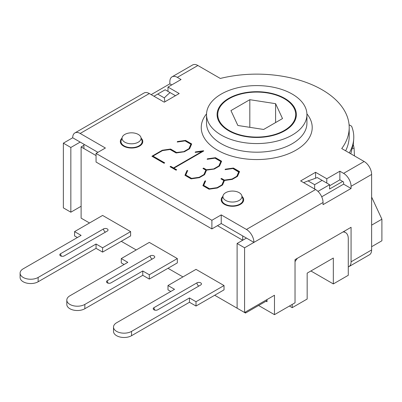 <?xml version="1.0" encoding="UTF-8"?>
<svg xmlns="http://www.w3.org/2000/svg" width="402" height="402" viewBox="0 0 402 402"><rect width="100%" height="100%" fill="white"/><g stroke="black" fill="none" stroke-linecap="round" stroke-linejoin="round"><path stroke-width="0.6" d="M303.636 182.649L308.027 180.87A105.686 61.019 0 0 0 317.228 177.553L329.59 184.689L317.982 191.392M322.118 180.377L314.645 184.689L314.645 189.005M314.645 184.689L308.027 180.87M157.71 94.083L165.182 89.772L170.071 92.596A105.686 61.019 0 0 0 164.328 97.907L157.71 94.083L153.971 96.244M170.071 92.596L175.458 95.701M164.865 101.817L164.328 97.907M124.082 264.511L121.278 262.893L121.278 258.576L149.303 242.396L177.327 258.576L177.327 262.893L149.303 279.073L142.765 275.295L142.765 270.983L149.303 274.757L149.303 279.073M77.375 237.542L74.571 235.924L74.571 231.612L102.595 215.432L130.62 231.612L130.62 235.924L102.595 252.104L96.058 248.33L96.058 244.014L102.595 247.793L102.595 252.104M170.79 291.475L167.986 289.857L167.986 285.541L196.01 269.365L224.035 285.541L224.035 289.857L196.01 306.038L189.468 302.264L189.468 297.947L196.01 301.721L196.01 306.038M342.665 181.453L329.59 189.005L329.59 184.689M124.831 142.192A9.507 5.487 180 0 1 122.218 137.268A9.507 5.487 180 0 1 131.554 132.821A9.507 5.487 180 0 1 140.886 137.268A9.507 5.487 180 0 1 136.012 143.157A9.507 5.487 180 0 1 124.831 142.192M122.218 137.268L121.178 140.388A10.568 6.1 0 0 0 120.987 141.544A10.568 6.1 0 0 0 124.082 145.861A10.568 6.1 0 0 0 135.6 147.182A10.568 6.1 0 0 0 142.122 141.544A10.568 6.1 0 0 0 141.931 140.388L140.886 137.268M225.718 200.437A9.507 5.487 180 0 1 223.105 195.513A9.507 5.487 180 0 1 232.441 191.066A9.507 5.487 180 0 1 241.773 195.513A9.507 5.487 180 0 1 236.899 201.402A9.507 5.487 180 0 1 225.718 200.437M223.105 195.513L222.065 198.633A10.568 6.1 0 0 0 221.869 199.789A10.568 6.1 0 0 0 224.969 204.105A10.568 6.1 0 0 0 236.487 205.427A10.568 6.1 0 0 0 243.009 199.789A10.568 6.1 0 0 0 242.818 198.633L241.773 195.513M242.718 240.24L217.492 225.678L242.718 240.24L242.718 235.924L221.231 223.522L211.889 228.914L211.889 220.286L221.231 214.894L246.451 229.452A10.568 6.1 60 0 1 253.923 242.396L244.582 247.788L237.11 243.476L237.11 308.193L244.582 312.51L244.582 247.788M81.114 206.266L70.837 212.196L63.365 207.879L63.365 143.162L70.837 147.479L80.179 142.087L97.927 152.333L83.912 144.243L83.912 148.554L96.058 155.569L81.114 146.936L83.912 145.318M267.003 300.646L245.516 313.047L245.516 311.967M81.114 146.936L81.114 218.13L89.52 222.984M121.278 241.321L136.223 249.949M167.986 268.285L182.93 276.913M214.693 295.249L245.516 313.047M295.028 261.662A13.211 7.628 -60 0 1 297.495 258.23M292.224 304.42L292.224 307.656L289.42 306.038M343.001 231.959A13.211 7.628 -60 0 1 345.534 232.577A13.211 7.628 -60 0 1 348.273 238.622L348.273 275.295L333.323 283.928L333.323 258.039L307.168 273.139L307.168 299.028L292.224 307.656M333.323 283.928L310.907 270.983M371.624 197.065L381.9 219.206L371.624 225.14M371.624 246.712L381.9 240.778L381.9 219.206M354.469 155.911L354.087 148.343A97.756 56.441 0 0 0 353.293 144.64M275.601 103.681L282.511 118.57L263.637 129.464L237.853 125.479L230.944 110.59L249.818 99.691L275.601 103.681L275.601 122.555M249.818 99.691L249.818 127.328M219.085 108.756A38.969 22.502 0 0 0 217.758 114.58A38.969 22.502 0 0 0 256.727 137.077A38.969 22.502 0 0 0 295.696 114.58A38.969 22.502 0 0 0 261.813 92.274A38.969 22.502 0 0 0 219.085 108.756M349.288 152.916C351.891 148.378 353.363 143.785 353.715 139.132C354.021 134.745 353.318 130.439 351.599 126.213L349.077 124.756M353.715 139.132L353.388 143.614L350.795 153.785M139.027 145.861A10.568 6.1 180 0 1 139.479 146.137M239.914 204.105A10.568 6.1 180 0 1 240.366 204.382M244.582 312.51L274.476 295.249L274.476 314.666L295.028 302.801L295.028 259.657L351.072 227.296L351.072 261.813A10.568 6.1 60 0 1 348.886 266.652L369.438 254.788A10.568 6.1 -120 0 0 371.624 249.949L371.624 174.443A10.568 6.1 -120 0 0 364.152 161.498L341.725 148.554A92.475 53.391 0 0 0 349.202 127.524A92.475 53.391 0 0 0 220.301 78.45L197.879 65.501A10.568 6.1 -120 0 0 192.593 64.978L172.041 76.842A10.568 6.1 60 0 1 177.327 77.365L181.061 79.526L167.986 87.073L179.197 93.545L164.247 102.173L149.303 93.545A10.568 6.1 -120 0 0 144.017 93.023L74.893 132.931A10.568 6.1 60 0 1 80.179 133.454L105.399 148.016L96.058 153.408L211.889 220.286M315.575 172.287L326.786 178.759L339.866 171.207L343.599 173.362A10.568 6.1 60 0 1 351.072 186.307L351.072 188.468L323.052 204.643L323.052 202.487A10.568 6.1 -120 0 0 315.575 189.543L300.631 180.915L315.575 172.287L315.575 178.202M221.231 214.894L221.231 223.522L246.451 238.084L237.11 243.476M323.052 202.487L253.923 242.396L246.451 238.084M348.886 266.652A10.568 6.1 60 0 1 348.273 266.933M267.003 299.565L267.003 301.721L266.069 301.183M274.476 314.666L258.597 305.5M321.711 196.789L343.599 184.151L343.599 181.995L339.866 179.835L329.59 185.769M351.072 188.468L343.599 184.151M326.786 178.759L326.786 183.071M339.866 171.207L339.866 179.835M96.058 153.408L96.058 162.041L211.889 228.914M345.645 150.815A92.475 53.391 0 0 0 349.202 136.152L349.202 127.524M225.185 169.644L233.416 168.262L239.481 171.765M221.075 178.935L221.542 178.664L224.432 180.332L232.085 179.232L236.813 176.498L238.728 172.081L232.914 168.513L225.09 169.659L225.291 169.192L233.416 168.046L239.557 171.589L237.466 176.372L232.235 179.392L224.482 180.498L222.522 185L217.286 188.02L209.035 189.211L202.894 185.669L204.884 180.975L205.663 180.875L203.698 185.377L209.512 188.734L217.135 187.644L221.894 184.9L223.778 180.498L220.884 178.825L221.542 178.448L224.432 180.116L232.085 179.016L236.813 176.282L238.728 171.865M203.698 185.377L209.512 188.95L217.135 187.86L221.894 185.116L223.778 180.498M202.97 185.709L204.884 181.191L205.563 181.101M184.227 151.383L188.955 148.655L190.87 144.238L185.056 140.881L177.232 142.027L177.433 141.564L185.558 140.419L191.699 143.961L189.608 148.74L184.377 151.76L176.096 152.966L170.111 149.509L162.483 150.599L152.976 156.092L164.725 162.875L164.071 163.252L151.916 156.237L162.307 150.237L170.614 149.047L176.578 152.489L184.227 151.599L188.955 148.655M152.107 156.343L162.307 150.454L170.614 149.263L176.578 152.489M176.578 152.705L184.227 151.599M164.539 162.981L152.976 156.092M177.332 142.017L185.558 140.419M185.558 140.63L191.623 144.132M188.955 148.871L190.87 144.238M170.247 166.82L170.714 166.549L173.508 168.162L202.266 151.554L195.171 152.388L195.372 151.921L203.472 150.76L203.774 150.936L173.91 168.177L176.704 169.79L176.046 170.167L170.061 166.709L170.714 166.333L173.508 167.946L202.266 151.343M173.91 168.177L176.513 169.895M195.272 152.373L203.588 151.041M214.14 168.659L218.874 165.925L220.783 161.509L214.975 158.152L207.146 159.303L207.352 158.835L215.477 157.69L221.618 161.232L219.527 166.011L214.296 169.036L206.543 170.136L204.583 174.644L199.347 177.664L191.096 178.855L184.955 175.312L186.945 170.619L187.724 170.518L185.759 175.021L191.573 178.377L199.196 177.287L203.955 174.538L205.839 170.136L202.945 168.468L203.598 168.091L206.492 169.76L214.14 168.87L218.874 165.925M203.131 168.574L203.598 168.307L206.492 169.76M206.492 169.976L214.14 168.87M185.759 175.021L191.573 178.588L199.196 177.503L203.955 174.754L205.839 170.136M185.031 175.352L186.945 170.619M186.945 170.835L187.623 170.744M207.246 159.287L215.477 157.69M215.477 157.906L221.542 161.408M218.874 166.142L220.783 161.509M63.365 143.162L72.702 137.77A10.568 6.1 60 0 1 74.893 132.931M151.172 94.626L169.855 83.837L169.855 81.681A10.568 6.1 60 0 1 172.041 76.842M141.213 138.238A11.231 6.482 180 0 1 142.785 141.544A11.231 6.482 180 0 1 135.851 147.534A11.231 6.482 180 0 1 123.615 146.127A11.231 6.482 180 0 1 120.324 141.544A11.231 6.482 180 0 1 121.896 138.238M242.099 196.483A11.231 6.482 180 0 1 243.667 199.789A11.231 6.482 180 0 1 236.738 205.779A11.231 6.482 180 0 1 224.502 204.377A11.231 6.482 180 0 1 221.211 199.789A11.231 6.482 180 0 1 222.783 196.483M72.702 137.77L80.179 142.087M167.986 87.073L167.986 91.39M169.855 83.837L171.719 84.917M70.837 147.479L70.837 212.196M284.752 98.4A39.632 22.879 180 0 1 296.359 114.58A39.632 22.879 180 0 1 271.893 135.72A39.632 22.879 180 0 1 228.703 130.761A39.632 22.879 180 0 1 217.095 114.58A39.632 22.879 180 0 1 241.562 93.44A39.632 22.879 180 0 1 284.752 98.4M221.231 135.072A50.2 28.984 0 0 0 275.938 141.358A50.2 28.984 0 0 0 306.927 114.58A50.2 28.984 0 0 0 256.727 85.596A50.2 28.984 0 0 0 206.527 114.58A50.2 28.984 0 0 0 221.231 135.072M107.269 231.07L64.295 255.878A2.643 1.528 -0 0 1 61.416 256.21A2.643 1.528 -0 0 1 59.787 254.803A2.643 1.528 -0 0 1 60.561 253.722L103.53 228.914A2.643 1.528 -0 0 1 106.409 228.582A2.643 1.528 -0 0 1 108.043 229.994A2.643 1.528 -0 0 1 107.269 231.07M38.14 281.767L38.14 277.455A10.568 6.1 180 0 1 26.622 278.777A10.568 6.1 180 0 1 20.1 273.139L20.1 277.455A10.568 6.1 -0 0 0 26.622 283.088A10.568 6.1 -0 0 0 38.14 281.767L96.058 248.33M20.1 273.139A10.568 6.1 180 0 1 23.195 268.822L81.114 235.386L74.571 231.612M102.595 247.793L130.62 231.612M38.14 277.455L96.058 244.014M153.971 258.039L111.002 282.847A2.643 1.528 -0 0 1 108.123 283.179A2.643 1.528 -0 0 1 106.495 281.767A2.643 1.528 -0 0 1 107.269 280.686L150.237 255.878A2.643 1.528 -0 0 1 153.117 255.551A2.643 1.528 -0 0 1 154.745 256.958A2.643 1.528 -0 0 1 153.971 258.039M84.847 308.731L84.847 304.42A10.568 6.1 180 0 1 73.33 305.741A10.568 6.1 180 0 1 66.807 300.103L66.807 304.42A10.568 6.1 -0 0 0 73.33 310.058A10.568 6.1 -0 0 0 84.847 308.731L142.765 275.295M66.807 300.103A10.568 6.1 180 0 1 69.903 295.792L127.816 262.35L121.278 258.576M149.303 274.757L177.327 258.576M84.847 304.42L142.765 270.983M200.678 285.003L157.71 309.811A2.643 1.528 -0 0 1 154.83 310.143A2.643 1.528 -0 0 1 153.197 308.731A2.643 1.528 -0 0 1 153.971 307.656L196.945 282.847A2.643 1.528 -0 0 1 199.824 282.516A2.643 1.528 -0 0 1 201.452 283.923A2.643 1.528 -0 0 1 200.678 285.003M131.554 335.7L131.554 331.384A10.568 6.1 180 0 1 120.037 332.705A10.568 6.1 180 0 1 113.515 327.072L113.515 331.384A10.568 6.1 -0 0 0 120.037 337.022A10.568 6.1 -0 0 0 131.554 335.7L189.468 302.264M113.515 327.072A10.568 6.1 180 0 1 116.61 322.756L174.523 289.319L167.986 285.541M196.01 301.721L224.035 285.541M131.554 331.384L189.468 297.947M354.087 148.343L352.644 148.353M364.152 161.498L343.599 173.362M351.072 186.307L371.624 174.443M371.624 249.949L351.072 261.813M315.575 189.543L246.451 229.452M80.179 133.454L149.303 93.545M177.327 77.365L197.879 65.501M206.543 113.861A55.486 32.034 0 0 0 217.492 150.172A55.486 32.034 0 0 0 288.651 153.725A55.486 32.034 0 0 0 306.912 113.861M306.927 114.58L306.927 123.208A50.2 28.984 180 0 1 275.938 149.986A50.2 28.984 180 0 1 221.231 143.7A50.2 28.984 180 0 1 206.527 123.208L206.527 114.58M60.561 253.722A2.643 1.528 -120 0 0 61.591 256.25M105.399 232.15A2.643 1.528 60 0 1 103.53 228.914M107.269 280.686A2.643 1.528 -120 0 0 108.299 283.214M152.107 259.114A2.643 1.528 60 0 1 150.237 255.878M153.971 307.656A2.643 1.528 -120 0 0 155.006 310.178M198.809 286.083A2.643 1.528 60 0 1 196.945 282.847M142.122 143.735L142.122 141.544M120.987 143.735L120.987 141.544M243.009 201.98L243.009 199.789M221.869 201.98L221.869 199.789M345.534 232.577L343.735 231.537M295.696 118.741L295.696 114.58M217.758 118.741L217.758 114.58"/></g></svg>
